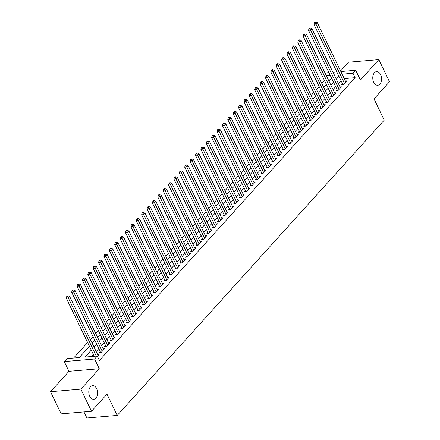 <?xml version="1.0" encoding="UTF-8"?>
<svg xmlns="http://www.w3.org/2000/svg" width="440" height="440" viewBox="0 0 440 440"><rect width="100%" height="100%" fill="white"/><g stroke="black" fill="none" stroke-linecap="round" stroke-linejoin="round"><path stroke-width="0.66" d="M373.714 82.253A6.842 4.373 -94.9 0 1 373.087 75.394A6.842 4.373 -94.9 0 1 376.58 71.621A6.842 4.373 -94.9 0 1 380.606 74.635A6.842 4.373 -94.9 0 1 381.233 81.488A6.842 4.373 -94.9 0 1 377.74 85.261A6.842 4.373 -94.9 0 1 373.714 82.253M89.733 396.281A6.842 4.373 -94.9 0 1 89.1 389.422A6.842 4.373 -94.9 0 1 92.598 385.649A6.842 4.373 -94.9 0 1 96.624 388.658A6.842 4.373 -94.9 0 1 97.251 395.516A6.842 4.373 -94.9 0 1 93.759 399.289A6.842 4.373 -94.9 0 1 89.733 396.281M325.111 73.134L328.889 72.556M83.952 411.923L86.878 418L117.216 415.426L384.241 120.148L374.011 98.89L389.488 81.774L378.829 59.631L348.491 62.211L340.571 70.972M117.216 415.426L106.986 394.168L91.509 411.279L61.171 413.859L50.512 391.716L80.85 389.136L99.286 368.748L94.6 359.007L64.262 361.581L66.957 358.606L79.255 357.561L89.441 346.297M99.286 368.748L68.954 371.322L50.512 391.716M68.954 371.322L64.262 361.581M324.506 80.592L321.86 83.517M319.121 86.543L316.476 89.469M313.736 92.499L311.091 95.425M308.358 98.45L305.712 101.376M302.973 104.407L300.327 107.327M297.589 110.358L294.943 113.284M292.204 116.309L289.559 119.235M286.82 122.265L284.174 125.191M281.435 128.216L278.79 131.142M276.056 134.167L273.411 137.093M270.672 140.124L268.026 143.049M265.287 146.075L262.642 149.001M259.903 152.031L257.257 154.952M254.518 157.982L251.873 160.908M249.134 163.933L246.488 166.859M243.755 169.889L241.109 172.816M238.37 175.84L235.725 178.767M232.986 181.797L230.34 184.718M227.601 187.748L224.956 190.674M222.216 193.699L219.571 196.625M216.832 199.656L214.187 202.582M211.453 205.607L208.808 208.532M206.069 211.558L203.423 214.484M200.684 217.514L198.038 220.44M195.299 223.465L192.654 226.391M189.915 229.422L187.27 232.342M184.531 235.373L181.885 238.299M179.152 241.323L176.506 244.25M173.767 247.28L171.121 250.206M168.382 253.231L165.737 256.157M162.998 259.188L160.353 262.108M157.614 265.139L154.968 268.065M152.229 271.089L149.584 274.016M146.85 277.046L144.205 279.966M141.465 282.997L138.82 285.923M136.081 288.948L133.436 291.874M130.697 294.905L128.051 297.831M125.312 300.856L122.667 303.782M119.928 306.812L117.288 309.733M114.549 312.763L111.903 315.689M109.164 318.714L106.519 321.64M103.78 324.671L101.134 327.597M98.395 330.622L95.75 333.548M93.011 336.578L90.365 339.499M87.626 342.529L73.601 358.039M91.509 411.279L80.85 389.136M342.436 83.573L341.495 84.612L343.547 84.442L346.775 80.867L345.389 80.988M337.051 89.524L336.111 90.569L338.162 90.392L341.391 86.823L340.005 86.939M331.672 95.48L330.726 96.52L332.777 96.344L336.006 92.774L334.62 92.889M326.288 101.431L325.341 102.471L327.393 102.3L330.622 98.725L329.236 98.846M320.903 107.382L319.963 108.427L322.009 108.251L325.243 104.682L323.857 104.797M315.519 113.339L314.578 114.378L316.63 114.208L319.858 110.633L318.472 110.754M310.134 119.29L309.194 120.335L311.245 120.159L314.474 116.589L313.088 116.705M304.75 125.246L303.809 126.286L305.861 126.11L309.089 122.54L307.703 122.656M299.37 131.197L298.425 132.237L300.476 132.066L303.705 128.491L302.319 128.612M293.986 137.148L293.046 138.193L295.091 138.017L298.326 134.447L296.934 134.563M288.602 143.105L287.661 144.144L289.707 143.968L292.941 140.399L291.555 140.514M283.217 149.055L282.277 150.101L284.328 149.924L287.557 146.35L286.171 146.471M277.832 155.007L276.892 156.052L278.944 155.876L282.172 152.306L280.786 152.422M272.448 160.963L271.507 162.003L273.559 161.832L276.788 158.257L275.402 158.378M267.069 166.914L266.123 167.959L268.175 167.783L271.403 164.214L270.017 164.329M261.685 172.871L260.744 173.91L262.79 173.734L266.024 170.165L264.632 170.28M256.3 178.822L255.36 179.861L257.406 179.691L260.639 176.115L259.254 176.237M250.916 184.773L249.975 185.818L252.027 185.642L255.255 182.072L253.869 182.188M245.531 190.729L244.591 191.769L246.642 191.598L249.871 188.023L248.485 188.144M240.152 196.68L239.206 197.725L241.257 197.549L244.486 193.974L243.1 194.095M234.768 202.637L233.822 203.676L235.873 203.5L239.102 199.931L237.716 200.046M229.383 208.588L228.443 209.627L230.489 209.457L233.723 205.882L232.331 206.003M223.999 214.539L223.058 215.584L225.104 215.407L228.338 211.838L226.952 211.954M218.614 220.495L217.674 221.535L219.725 221.359L222.954 217.789L221.568 217.905M213.23 226.446L212.289 227.486L214.341 227.315L217.569 223.74L216.183 223.861M207.851 232.397L206.905 233.442L208.956 233.266L212.185 229.697L210.799 229.812M202.466 238.354L201.52 239.393L203.572 239.223L206.8 235.648L205.414 235.769M197.082 244.305L196.141 245.35L198.187 245.174L201.421 241.604L200.03 241.72M191.697 250.261L190.757 251.301L192.803 251.125L196.037 247.555L194.651 247.671M186.313 256.212L185.372 257.252L187.424 257.081L190.652 253.506L189.266 253.627M180.928 262.163L179.988 263.208L182.039 263.032L185.268 259.463L183.882 259.578M175.549 268.12L174.603 269.159L176.655 268.989L179.883 265.413L178.497 265.535M170.165 274.071L169.219 275.115L171.27 274.94L174.499 271.365L173.113 271.486M164.78 280.027L163.84 281.067L165.886 280.891L169.12 277.321L167.728 277.437M159.396 285.978L158.455 287.018L160.501 286.847L163.735 283.272L162.349 283.393M154.011 291.929L153.071 292.974L155.122 292.798L158.351 289.229L156.965 289.344M148.627 297.886L147.686 298.925L149.738 298.749L152.966 295.18L151.58 295.295M143.248 303.837L142.302 304.876L144.353 304.706L147.582 301.131L146.196 301.252M137.863 309.788L136.917 310.833L138.969 310.657L142.197 307.087L140.811 307.202M132.479 315.744L131.538 316.784L133.584 316.613L136.818 313.038L135.427 313.159M127.094 321.695L126.154 322.74L128.2 322.564L131.434 318.995L130.048 319.11M121.71 327.652L120.769 328.691L122.821 328.515L126.049 324.945L124.663 325.061M116.325 333.603L115.385 334.642L117.436 334.472L120.665 330.897L119.279 331.018M110.946 339.554L110 340.599L112.052 340.423L115.28 336.853L113.894 336.969M105.562 345.51L104.616 346.55L106.667 346.379L109.896 342.804L108.51 342.925M100.177 351.461L99.237 352.506L101.283 352.33L104.517 348.755L103.125 348.876M330.457 79.778L328.394 79.954M91.284 350.119L84.992 357.071L97.29 356.026L99.424 360.459L355.141 77.682L344.245 78.612M341.055 80.701L338.409 83.628M335.671 86.658L333.031 89.584M330.291 92.609L327.646 95.535M324.907 98.566L322.262 101.486M319.523 104.517L316.877 107.443M314.138 110.468L311.493 113.394M308.754 116.424L306.108 119.35M303.375 122.375L300.729 125.301M297.99 128.326L295.345 131.252M292.606 134.283L289.96 137.209M287.221 140.234L284.576 143.16M281.837 146.19L279.191 149.111M276.452 152.141L273.807 155.067M271.073 158.092L268.428 161.018M265.689 164.048L263.043 166.975M260.304 170L257.659 172.926M254.92 175.956L252.274 178.877M249.535 181.907L246.89 184.833M244.151 187.858L241.505 190.784M238.772 193.815L236.126 196.74M233.387 199.766L230.742 202.691M228.003 205.716L225.357 208.643M222.618 211.673L219.973 214.599M217.234 217.624L214.588 220.55M211.849 223.581L209.204 226.501M206.47 229.532L203.825 232.458M201.086 235.483L198.44 238.409M195.701 241.439L193.056 244.365M190.316 247.39L187.671 250.316M184.932 253.347L182.287 256.267M179.548 259.298L176.902 262.224M174.169 265.249L171.523 268.175M168.784 271.205L166.139 274.131M163.399 277.156L160.754 280.082M158.015 283.107L155.37 286.033M152.631 289.064L149.985 291.99M147.246 295.014L144.601 297.941M141.867 300.971L139.222 303.892M136.483 306.922L133.837 309.848M131.098 312.873L128.453 315.799M125.714 318.83L123.068 321.756M120.329 324.781L117.684 327.707M114.945 330.737L112.305 333.658M109.566 336.688L106.92 339.614M104.181 342.639L101.536 345.565M98.797 348.596L96.151 351.522M93.412 354.547L91.641 356.51M97.515 356.493L99.132 354.712L97.746 354.827M340.841 71.538L355.702 70.279L360.393 80.02L378.829 59.631M355.702 70.279L353.012 73.255L342.111 74.179M355.141 77.682L353.012 73.255M97.29 356.026L94.6 359.007M332.921 72.215L336.809 71.885M334.439 75.378L334.972 74.789L334.191 74.855M330.159 75.196L326.266 75.526M92.18 343.266L94.826 340.34M97.564 337.315L100.21 334.389M102.949 331.359L105.589 328.433M108.328 325.408L110.974 322.482M113.713 319.451L116.358 316.531M119.097 313.5L121.743 310.574M124.482 307.549L127.127 304.623M129.866 301.593L132.512 298.666M135.251 295.642L137.891 292.716M140.63 289.691L143.275 286.764M146.014 283.734L148.66 280.808M151.399 277.783L154.044 274.857M156.783 271.827L159.429 268.906M162.168 265.876L164.813 262.95M167.547 259.925L170.192 256.999M172.931 253.968L175.577 251.042M178.316 248.017L180.961 245.091M183.7 242.061L186.346 239.14M189.085 236.11L191.73 233.184M194.469 230.159L197.115 227.233M199.848 224.202L202.494 221.276M205.233 218.251L207.878 215.325M210.617 212.3L213.263 209.374M216.002 206.344L218.647 203.418M221.386 200.393L224.032 197.466M226.771 194.436L229.416 191.516M232.15 188.485L234.795 185.559M237.534 182.534L240.18 179.608M242.919 176.578L245.564 173.652M248.303 170.627L250.949 167.701M253.688 164.67L256.333 161.75M259.072 158.719L261.718 155.793M264.451 152.768L267.096 149.842M269.836 146.812L272.481 143.891M275.22 140.861L277.865 137.935M280.605 134.91L283.25 131.984M285.989 128.953L288.635 126.027M291.374 123.002L294.019 120.076M296.752 117.046L299.398 114.125M302.137 111.095L304.783 108.169M307.522 105.144L310.167 102.218M312.906 99.187L315.552 96.261M318.291 93.236L320.936 90.31M323.675 87.279L326.32 84.359M329.054 81.329L331.7 78.403M338.927 76.274L336.281 79.2M333.542 82.231L330.897 85.151M328.158 88.182L325.512 91.108M322.773 94.133L320.127 97.059M317.389 100.089L314.749 103.015M312.01 106.04L309.364 108.966M306.625 111.991L303.98 114.917M301.241 117.948L298.595 120.874M295.856 123.899L293.211 126.825M290.472 129.855L287.826 132.776M285.087 135.806L282.447 138.732M279.708 141.757L277.062 144.683M274.324 147.714L271.678 150.639M268.939 153.665L266.294 156.59M263.555 159.621L260.909 162.541M258.17 165.572L255.525 168.498M252.791 171.523L250.146 174.449M247.407 177.48L244.761 180.406M242.022 183.431L239.377 186.357M236.638 189.382L233.992 192.308M231.253 195.338L228.608 198.264M225.869 201.289L223.223 204.215M220.49 207.246L217.844 210.166M215.105 213.197L212.46 216.123M209.721 219.148L207.075 222.073M204.336 225.104L201.691 228.03M198.952 231.055L196.306 233.981M193.567 237.012L190.922 239.932M188.188 242.963L185.543 245.889M182.804 248.914L180.158 251.84M177.419 254.87L174.774 257.796M172.035 260.821L169.389 263.747M166.65 266.772L164.005 269.698M161.266 272.728L158.62 275.655M155.887 278.68L153.241 281.606M150.502 284.636L147.857 287.557M145.118 290.587L142.472 293.513M139.733 296.538L137.088 299.464M134.349 302.495L131.703 305.421M128.964 308.445L126.319 311.372M123.585 314.402L120.939 317.323M118.201 320.353L115.555 323.279M112.816 326.304L110.171 329.23M107.432 332.261L104.786 335.187M102.047 338.212L99.401 341.138M96.663 344.163L94.017 347.089M96.3 356.114L68.327 297.985L69.669 296.494L98.186 355.751M94.248 356.285L66.275 298.161L68.327 297.985L67.556 296.439L68.096 295.845L67.276 295.911L66.737 296.511L67.556 296.439M66.737 296.511L66.275 298.161M69.669 296.494L68.096 295.845M102.229 351.291L73.706 292.034L75.053 290.543L103.571 349.8M100.601 352.385A1.067 0.682 85.1 0 0 100.518 352.171L71.66 292.204L73.706 292.034L72.941 290.488L73.48 289.889L72.661 289.96L72.121 290.554L72.941 290.488M72.121 290.554L71.66 292.204M75.053 290.543L73.48 289.889M107.608 345.334L79.09 286.077L80.438 284.592L108.955 343.849M105.985 346.434A1.067 0.682 85.1 0 0 105.903 346.22L77.044 286.253L79.09 286.077L78.326 284.532L78.864 283.938L78.045 284.009L77.506 284.603L78.326 284.532M77.506 284.603L77.044 286.253M80.438 284.592L78.864 283.938M112.992 339.383L84.475 280.126L85.822 278.636L114.34 337.893M111.37 340.483A1.067 0.682 85.1 0 0 111.287 340.263L82.423 280.297L84.475 280.126L83.71 278.581L84.249 277.987L83.43 278.053L82.891 278.647L83.71 278.581M82.891 278.647L82.423 280.297M85.822 278.636L84.249 277.987M118.377 333.427L89.859 274.17L91.207 272.685L119.724 331.942M116.749 334.527A1.067 0.682 85.1 0 0 116.666 334.312L87.808 274.346L89.859 274.17L89.095 272.624L89.634 272.03L88.814 272.102L88.275 272.696L89.095 272.624M88.275 272.696L87.808 274.346M91.207 272.685L89.634 272.03M123.761 327.476L95.243 268.219L96.586 266.728L125.109 325.985M122.133 328.576A1.067 0.682 85.1 0 0 122.051 328.356L93.192 268.395L95.243 268.219L94.479 266.673L95.018 266.079L94.193 266.145L93.66 266.745L94.479 266.673M93.66 266.745L93.192 268.395M96.586 266.728L95.018 266.079M129.145 321.525L100.628 262.268L101.97 260.777L130.488 320.034M127.518 322.625A1.067 0.682 85.1 0 0 127.435 322.405L98.576 262.438L100.628 262.268L99.858 260.722L100.397 260.123L99.578 260.194L99.038 260.788L99.858 260.722M99.038 260.788L98.576 262.438M101.97 260.777L100.397 260.123M134.53 315.568L106.007 256.311L107.355 254.826L135.872 314.083M132.902 316.668A1.067 0.682 85.1 0 0 132.82 316.454L103.961 256.487L106.007 256.311L105.243 254.766L105.782 254.172L104.962 254.243L104.423 254.837L105.243 254.766M104.423 254.837L103.961 256.487M107.355 254.826L105.782 254.172M139.909 309.617L111.392 250.36L112.739 248.87L141.257 308.127M138.287 310.717A1.067 0.682 85.1 0 0 138.204 310.497L109.346 250.536L111.392 250.36L110.627 248.815L111.166 248.221L110.347 248.287L109.808 248.881L110.627 248.815M109.808 248.881L109.346 250.536M112.739 248.87L111.166 248.221M145.294 303.661L116.776 244.404L118.124 242.919L146.641 302.175M143.671 304.761A1.067 0.682 85.1 0 0 143.589 304.546L114.725 244.58L116.776 244.404L116.012 242.858L116.551 242.264L115.731 242.336L115.192 242.93L116.012 242.858M115.192 242.93L114.725 244.58M118.124 242.919L116.551 242.264M150.678 297.709L122.161 238.453L123.508 236.968L152.026 296.219M149.05 298.81A1.067 0.682 85.1 0 0 148.968 298.595L120.109 238.629L122.161 238.453L121.396 236.907L121.935 236.313L121.116 236.379L120.577 236.979L121.396 236.907M120.577 236.979L120.109 238.629M123.508 236.968L121.935 236.313M156.062 291.759L127.545 232.502L128.887 231.011L157.41 290.268M154.435 292.859A1.067 0.682 85.1 0 0 154.352 292.639L125.493 232.672L127.545 232.502L126.781 230.956L127.314 230.357L126.495 230.428L125.961 231.022L126.781 230.956M125.961 231.022L125.493 232.672M128.887 231.011L127.314 230.357M161.447 285.802L132.93 226.545L134.272 225.06L162.789 284.317M159.819 286.902A1.067 0.682 85.1 0 0 159.737 286.688L130.878 226.721L132.93 226.545L132.16 225L132.699 224.406L131.879 224.477L131.34 225.071L132.16 225M131.34 225.071L130.878 226.721M134.272 225.06L132.699 224.406M166.832 279.851L138.309 220.594L139.656 219.104L168.173 278.361M165.204 280.951A1.067 0.682 85.1 0 0 165.121 280.731L136.263 220.77L138.309 220.594L137.544 219.049L138.083 218.455L137.263 218.521L136.725 219.12L137.544 219.049M136.725 219.12L136.263 220.77M139.656 219.104L138.083 218.455M172.211 273.9L143.693 214.643L145.041 213.153L173.558 272.41M170.588 274.995A1.067 0.682 85.1 0 0 170.506 274.78L141.647 214.814L143.693 214.643L142.929 213.098L143.468 212.498L142.648 212.57L142.109 213.164L142.929 213.098M142.109 213.164L141.647 214.814M145.041 213.153L143.468 212.498M177.595 267.944L149.078 208.687L150.425 207.202L178.943 266.459M175.972 269.044A1.067 0.682 85.1 0 0 175.89 268.829L147.026 208.863L149.078 208.687L148.313 207.141L148.852 206.547L148.032 206.619L147.494 207.213L148.313 207.141M147.494 207.213L147.026 208.863M150.425 207.202L148.852 206.547M182.98 261.993L154.462 202.736L155.81 201.245L184.327 260.502M181.352 263.093A1.067 0.682 85.1 0 0 181.269 262.873L152.411 202.906L154.462 202.736L153.698 201.19L154.237 200.596L153.417 200.662L152.878 201.256L153.698 201.19M152.878 201.256L152.411 202.906M155.81 201.245L154.237 200.596M188.364 256.036L159.847 196.779L161.189 195.294L189.712 254.551M186.736 257.136A1.067 0.682 85.1 0 0 186.654 256.922L157.795 196.955L159.847 196.779L159.082 195.234L159.615 194.639L158.796 194.711L158.263 195.305L159.082 195.234M158.263 195.305L157.795 196.955M161.189 195.294L159.615 194.639M193.749 250.085L165.231 190.828L166.573 189.338L195.09 248.595M192.121 251.185A1.067 0.682 85.1 0 0 192.038 250.965L163.18 191.004L165.231 190.828L164.461 189.282L165 188.689L164.18 188.755L163.642 189.354L164.461 189.282M163.642 189.354L163.18 191.004M166.573 189.338L165 188.689M199.133 244.134L170.61 184.877L171.958 183.387L200.475 242.644M197.505 245.234A1.067 0.682 85.1 0 0 197.423 245.014L168.564 185.048L170.61 184.877L169.846 183.332L170.385 182.732L169.565 182.804L169.026 183.398L169.846 183.332M169.026 183.398L168.564 185.048M171.958 183.387L170.385 182.732M204.512 238.178L175.995 178.921L177.342 177.436L205.86 236.693M202.889 239.278A1.067 0.682 85.1 0 0 202.807 239.063L173.948 179.097L175.995 178.921L175.23 177.375L175.769 176.781L174.95 176.853L174.411 177.447L175.23 177.375M174.411 177.447L173.948 179.097M177.342 177.436L175.769 176.781M209.897 232.227L181.379 172.97L182.727 171.479L211.244 230.736M208.274 233.327A1.067 0.682 85.1 0 0 208.191 233.107L179.328 173.146L181.379 172.97L180.615 171.424L181.154 170.83L180.334 170.896L179.795 171.496L180.615 171.424M179.795 171.496L179.328 173.146M182.727 171.479L181.154 170.83M215.281 226.27L186.764 167.019L188.111 165.528L216.629 224.785M213.653 227.37A1.067 0.682 85.1 0 0 213.571 227.156L184.712 167.189L186.764 167.019L185.999 165.468L186.538 164.874L185.719 164.945L185.18 165.539L185.999 165.468M185.18 165.539L184.712 167.189M188.111 165.528L186.538 164.874M220.666 220.319L192.148 161.062L193.49 159.577L222.013 218.829M219.038 221.419A1.067 0.682 85.1 0 0 218.955 221.205L190.097 161.238L192.148 161.062L191.384 159.517L191.917 158.923L191.097 158.989L190.564 159.588L191.384 159.517M190.564 159.588L190.097 161.238M193.49 159.577L191.917 158.923M226.05 214.368L197.532 155.111L198.875 153.621L227.392 212.878M224.422 215.468A1.067 0.682 85.1 0 0 224.34 215.248L195.481 155.281L197.532 155.111L196.763 153.566L197.302 152.966L196.482 153.038L195.943 153.632L196.763 153.566M195.943 153.632L195.481 155.281M198.875 153.621L197.302 152.966M231.435 208.412L202.912 149.155L204.259 147.67L232.777 206.927M229.806 209.512A1.067 0.682 85.1 0 0 229.724 209.297L200.865 149.331L202.912 149.155L202.147 147.609L202.686 147.015L201.867 147.087L201.328 147.68L202.147 147.609M201.328 147.68L200.865 149.331M204.259 147.67L202.686 147.015M236.814 202.461L208.296 143.204L209.644 141.713L238.161 200.97M235.191 203.561A1.067 0.682 85.1 0 0 235.109 203.34L206.25 143.38L208.296 143.204L207.531 141.658L208.071 141.064L207.251 141.13L206.712 141.73L207.531 141.658M206.712 141.73L206.25 143.38M209.644 141.713L208.071 141.064M242.198 196.51L213.681 137.253L215.028 135.762L243.546 195.019M240.576 197.604A1.067 0.682 85.1 0 0 240.493 197.389L211.629 137.423L213.681 137.253L212.916 135.707L213.455 135.108L212.636 135.179L212.097 135.773L212.916 135.707M212.097 135.773L211.629 137.423M215.028 135.762L213.455 135.108M247.583 190.553L219.065 131.296L220.413 129.811L248.93 189.068M245.955 191.653A1.067 0.682 85.1 0 0 245.872 191.439L217.014 131.472L219.065 131.296L218.301 129.751L218.84 129.157L218.02 129.228L217.481 129.822L218.301 129.751M217.481 129.822L217.014 131.472M220.413 129.811L218.84 129.157M252.967 184.602L224.45 125.345L225.792 123.855L254.315 183.112M251.339 185.702A1.067 0.682 85.1 0 0 251.257 185.482L222.398 125.516L224.45 125.345L223.685 123.8L224.219 123.206L223.399 123.272L222.86 123.866L223.685 123.8M222.86 123.866L222.398 125.516M225.792 123.855L224.219 123.206M258.352 178.646L229.834 119.389L231.176 117.904L259.694 177.161M256.724 179.746A1.067 0.682 85.1 0 0 256.641 179.531L227.782 119.564L229.834 119.389L229.064 117.843L229.603 117.249L228.784 117.321L228.245 117.915L229.064 117.843M228.245 117.915L227.782 119.564M231.176 117.904L229.603 117.249M263.736 172.695L235.213 113.438L236.561 111.947L265.078 171.204M262.108 173.795A1.067 0.682 85.1 0 0 262.026 173.575L233.167 113.614L235.213 113.438L234.448 111.892L234.988 111.298L234.168 111.364L233.629 111.964L234.448 111.892M233.629 111.964L233.167 113.614M236.561 111.947L234.988 111.298M269.115 166.744L240.598 107.487L241.945 105.996L270.463 165.253M267.493 167.844A1.067 0.682 85.1 0 0 267.41 167.624L238.552 107.657L240.598 107.487L239.833 105.941L240.372 105.342L239.553 105.413L239.014 106.007L239.833 105.941M239.014 106.007L238.552 107.657M241.945 105.996L240.372 105.342M274.5 160.787L245.982 101.53L247.33 100.045L275.847 159.302M272.877 161.887A1.067 0.682 85.1 0 0 272.789 161.673L243.931 101.706L245.982 101.53L245.218 99.984L245.757 99.391L244.937 99.462L244.398 100.056L245.218 99.984M244.398 100.056L243.931 101.706M247.33 100.045L245.757 99.391M279.884 154.836L251.367 95.579L252.714 94.089L281.232 153.346M278.256 155.936A1.067 0.682 85.1 0 0 278.173 155.716L249.315 95.755L251.367 95.579L250.602 94.034L251.141 93.439L250.322 93.505L249.782 94.105L250.602 94.034M249.782 94.105L249.315 95.755M252.714 94.089L251.141 93.439M285.269 148.88L256.751 89.628L258.093 88.138L286.616 147.395M283.641 149.98A1.067 0.682 85.1 0 0 283.558 149.765L254.7 89.799L256.751 89.628L255.987 88.077L256.52 87.483L255.701 87.555L255.162 88.149L255.987 88.077M255.162 88.149L254.7 89.799M258.093 88.138L256.52 87.483M290.653 142.929L262.136 83.672L263.478 82.187L291.995 141.438M289.025 144.029A1.067 0.682 85.1 0 0 288.943 143.814L260.084 83.847L262.136 83.672L261.365 82.126L261.905 81.532L261.085 81.604L260.546 82.198L261.365 82.126M260.546 82.198L260.084 83.847M263.478 82.187L261.905 81.532M296.032 136.978L267.514 77.721L268.862 76.23L297.38 135.487M294.409 138.078A1.067 0.682 85.1 0 0 294.327 137.858L265.469 77.891L267.514 77.721L266.75 76.175L267.289 75.576L266.47 75.647L265.93 76.241L266.75 76.175M265.93 76.241L265.469 77.891M268.862 76.23L267.289 75.576M301.416 131.021L272.899 71.764L274.247 70.279L302.764 129.536M299.794 132.121A1.067 0.682 85.1 0 0 299.712 131.907L270.853 71.94L272.899 71.764L272.135 70.219L272.673 69.625L271.854 69.696L271.315 70.29L272.135 70.219M271.315 70.29L270.853 71.94M274.247 70.279L272.673 69.625M306.801 125.07L278.284 65.813L279.631 64.323L308.149 123.58M305.179 126.17A1.067 0.682 85.1 0 0 305.091 125.95L276.232 65.989L278.284 65.813L277.519 64.267L278.058 63.674L277.239 63.74L276.7 64.339L277.519 64.267M276.7 64.339L276.232 65.989M279.631 64.323L278.058 63.674M312.186 119.119L283.668 59.862L285.016 58.372L313.533 117.629M310.558 120.214A1.067 0.682 85.1 0 0 310.475 119.999L281.617 60.033L283.668 59.862L282.904 58.317L283.443 57.717L282.623 57.788L282.084 58.383L282.904 58.317M282.084 58.383L281.617 60.033M285.016 58.372L283.443 57.717M317.57 113.163L289.053 53.906L290.395 52.421L318.918 111.678M315.942 114.263A1.067 0.682 85.1 0 0 315.86 114.048L287.001 54.082L289.053 53.906L288.288 52.36L288.822 51.766L288.002 51.838L287.463 52.431L288.288 52.36M287.463 52.431L287.001 54.082M290.395 52.421L288.822 51.766M322.955 107.212L294.437 47.955L295.779 46.464L324.297 105.721M321.327 108.312A1.067 0.682 85.1 0 0 321.244 108.092L292.386 48.125L294.437 47.955L293.667 46.409L294.206 45.815L293.387 45.881L292.848 46.475L293.667 46.409M292.848 46.475L292.386 48.125M295.779 46.464L294.206 45.815M328.334 101.255L299.816 41.998L301.164 40.513L329.681 99.77M326.711 102.355A1.067 0.682 85.1 0 0 326.629 102.141L297.77 42.174L299.816 41.998L299.052 40.453L299.591 39.858L298.771 39.93L298.232 40.524L299.052 40.453M298.232 40.524L297.77 42.174M301.164 40.513L299.591 39.858M333.718 95.304L305.201 36.047L306.548 34.556L335.066 93.814M332.096 96.404A1.067 0.682 85.1 0 0 332.013 96.184L303.149 36.223L305.201 36.047L304.436 34.502L304.975 33.907L304.156 33.974L303.617 34.573L304.436 34.502M303.617 34.573L303.149 36.223M306.548 34.556L304.975 33.907M339.103 89.353L310.585 30.096L311.933 28.606L340.45 87.863M337.48 90.453A1.067 0.682 85.1 0 0 337.392 90.233L308.534 30.267L310.585 30.096L309.82 28.55L310.36 27.951L309.54 28.023L309.001 28.617L309.82 28.55M309.001 28.617L308.534 30.267M311.933 28.606L310.36 27.951M344.487 83.397L315.97 24.14L317.317 22.655L345.834 81.912M342.859 84.496A1.067 0.682 85.1 0 0 342.777 84.282L313.918 24.316L315.97 24.14L315.205 22.594L315.744 22L314.919 22.072L314.386 22.666L315.205 22.594M314.386 22.666L313.918 24.316M317.317 22.655L315.744 22M101.503 352.088L100.518 352.171M106.887 346.132L105.903 346.22M112.272 340.18L111.287 340.263M117.656 334.23L116.666 334.312M123.041 328.273L122.051 328.356M128.42 322.322L127.435 322.405M133.804 316.366L132.82 316.454M139.189 310.415L138.204 310.497M144.573 304.464L143.589 304.546M149.958 298.507L148.968 298.595M155.342 292.556L154.352 292.639M160.721 286.605L159.737 286.688M166.106 280.649L165.121 280.731M171.49 274.697L170.506 274.78M176.875 268.741L175.89 268.829M182.259 262.79L181.269 262.873M187.644 256.839L186.654 256.922M193.023 250.883L192.038 250.965M198.407 244.931L197.423 245.014M203.792 238.975L202.807 239.063M209.176 233.024L208.191 233.107M214.561 227.073L213.571 227.156M219.945 221.117L218.955 221.205M225.324 215.166L224.34 215.248M230.709 209.215L229.724 209.297M236.093 203.258L235.109 203.34M241.478 197.307L240.493 197.389M246.862 191.351L245.872 191.439M252.241 185.399L251.257 185.482M257.626 179.448L256.641 179.531M263.01 173.492L262.026 173.575M268.395 167.541L267.41 167.624M273.779 161.585L272.789 161.673M279.163 155.634L278.173 155.716M284.543 149.683L283.558 149.765M289.927 143.726L288.943 143.814M295.312 137.775L294.327 137.858M300.696 131.824L299.712 131.907M306.081 125.868L305.091 125.95M311.465 119.917L310.475 119.999M316.844 113.96L315.86 114.048M322.229 108.009L321.244 108.092M327.613 102.058L326.629 102.141M332.998 96.102L332.013 96.184M338.382 90.151L337.392 90.233M343.767 84.194L342.777 84.282"/></g></svg>
